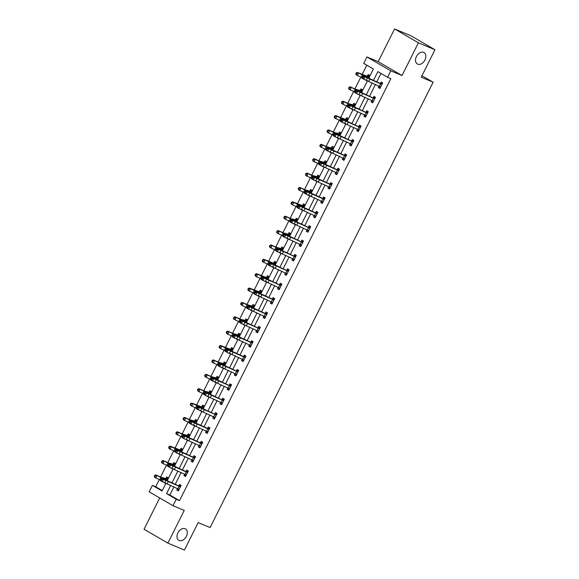 <?xml version="1.0" encoding="UTF-8"?>
<svg xmlns="http://www.w3.org/2000/svg" width="579" height="579" viewBox="0 0 579 579"><rect width="100%" height="100%" fill="white"/><g stroke="black" fill="none" stroke-linecap="round" stroke-linejoin="round"><path stroke-width="0.87" d="M417.734 64.16A6.608 4.574 -59.8 0 1 417.358 63.98A6.608 4.574 -59.8 0 1 416.583 56.228A6.608 4.574 -59.8 0 1 423.633 52.371A6.608 4.574 -59.8 0 1 424.009 52.551A6.608 4.574 -59.8 0 1 424.783 60.303A6.608 4.574 -59.8 0 1 417.734 64.16M179.193 540.504A6.608 4.574 -59.8 0 1 178.824 540.316A6.608 4.574 -59.8 0 1 178.05 532.564A6.608 4.574 -59.8 0 1 185.099 528.714A6.608 4.574 -59.8 0 1 185.475 528.895A6.608 4.574 -59.8 0 1 186.25 536.646A6.608 4.574 -59.8 0 1 179.193 540.504M368.772 78.187L373.368 69.017L363.706 63.393L366.934 56.945L390.767 70.819L387.539 77.268L377.877 71.644L373.484 80.416M378.188 61.656L402.021 75.531L418.4 42.824L434.959 49.751L411.126 35.884L394.574 28.95L378.188 61.656L366.934 56.945M159.703 497.962L144.041 529.249L167.874 543.116L184.252 510.41L172.998 505.699L149.165 491.824L152.393 485.376L162.055 490.999L166.007 483.11M159.319 479.535L155.7 486.765L152.393 485.376M366.804 65.203L362.099 74.59M360.855 77.087L354.905 88.963M353.653 91.46L347.704 103.337M346.459 105.834L340.51 117.711M339.258 120.208L333.309 132.084M332.064 134.581L326.115 146.458M324.862 148.955L318.913 160.832M317.668 163.329L311.719 175.205M310.467 177.702L304.525 189.579M303.273 192.076L297.324 203.953M296.072 206.45L290.13 218.326M288.878 220.823L282.928 232.7M281.676 235.197L275.734 247.074M274.482 249.571L268.533 261.44M267.281 263.944L261.339 275.814M260.087 278.311L254.138 290.188M252.885 292.684L246.944 304.561M245.691 307.058L239.742 318.935M238.49 321.432L232.548 333.309M231.296 335.806L225.347 347.682M224.095 350.179L218.153 362.056M216.901 364.553L210.951 376.43M209.699 378.927L203.757 390.803M202.505 393.3L196.556 405.177M195.311 407.674L189.362 419.551M188.11 422.048L182.161 433.924M180.916 436.421L174.967 448.298M173.714 450.795L167.765 462.664M166.52 465.169L160.571 477.038M418.4 42.824L394.574 28.95M434.959 49.751L421.208 77.21L433.128 82.196L210.097 527.585L198.177 522.591L184.426 550.05L167.874 543.116M433.128 82.196L421.968 75.704M155.7 486.765L162.265 490.579M163.966 482.3L165.493 483.414L165.71 482.98M167.512 479.383L168.257 477.885L166.651 476.951L165.898 478.449L168.098 478.196M171.167 467.926L172.687 469.041L172.904 468.606M174.706 465.009L175.459 463.511L173.845 462.578L173.099 464.076L175.299 463.822M178.361 453.552L179.881 454.667L180.105 454.233M181.343 451.75L182.653 449.145L181.039 448.204L180.293 449.702L182.494 449.456M185.562 439.179L187.082 440.293L187.299 439.859M189.101 436.262L189.847 434.771L188.24 433.83L187.487 435.328L189.695 435.082M192.756 424.805L194.276 425.92L194.501 425.485M196.295 421.888L197.048 420.397L195.434 419.457L194.689 420.955L196.889 420.709M199.958 410.431L201.478 411.553L201.695 411.112M203.258 407.565L191.729 403.027L196.788 405.517A7.744 0.507 26.6 0 0 199.762 406.69L203.482 407.522L202.925 408.629L204.242 406.024L202.636 405.083L201.883 406.581M207.152 396.058L208.672 397.18L208.889 396.745M210.134 394.263L211.444 391.65L209.83 390.709L209.084 392.207M214.353 381.684L215.873 382.806L216.09 382.372M217.335 379.889L218.638 377.276L217.031 376.336L216.278 377.834M221.547 367.31L223.067 368.432L223.284 367.998M224.529 365.515L225.839 362.903L224.225 361.962L223.48 363.46M228.748 352.944L230.268 354.058L230.485 353.624M231.73 351.142L233.033 348.529L231.426 347.595L230.674 349.086L232.881 348.84M235.942 338.57L237.462 339.685L237.679 339.251M239.482 335.654L240.234 334.155L238.62 333.222L237.875 334.713L240.075 334.467M243.144 324.197L244.664 325.311L244.881 324.877M246.683 321.28L247.428 319.782L245.822 318.848L245.069 320.339L247.276 320.093M250.338 309.823L251.858 310.937L252.075 310.503M253.877 306.906L254.63 305.408L253.016 304.474L252.27 305.965L254.471 305.719M257.539 295.449L259.059 296.564L259.276 296.13M260.521 293.647L261.824 291.034L260.217 290.101L259.464 291.592L261.672 291.346M264.733 281.076L266.253 282.19L266.47 281.756M268.034 278.202L256.504 273.664L261.563 276.154A7.744 0.507 26.6 0 0 264.538 277.334L268.258 278.159L267.701 279.266L269.025 276.661L267.411 275.727L266.666 277.225M271.935 266.702L273.454 267.816L273.672 267.382M275.235 263.836L263.706 259.291L268.757 261.78A7.744 0.507 26.6 0 0 271.739 262.96L275.452 263.785L274.902 264.892L276.219 262.287L274.612 261.353L273.86 262.852M279.129 252.328L280.649 253.443L280.866 253.009M282.111 250.526L283.421 247.921L281.807 246.98L281.061 248.478M286.33 237.955L287.85 239.069L288.067 238.635M289.312 236.152L290.615 233.547L289.008 232.606L288.255 234.104M293.524 223.581L295.044 224.695L295.261 224.261M296.506 221.779L297.816 219.173L296.202 218.232L295.456 219.731M300.725 209.207L302.245 210.329L302.462 209.887M303.7 207.412L305.01 204.8L303.403 203.859L302.651 205.357L304.858 205.111M307.919 194.833L309.439 195.955L309.656 195.521M311.459 191.917L312.211 190.426L310.597 189.485L309.852 190.983L312.052 190.737M315.121 180.46L316.641 181.582L316.858 181.147M318.66 177.55L319.405 176.052L317.799 175.111L317.046 176.609L319.253 176.363M322.315 166.086L323.835 167.208L324.052 166.774M325.854 163.177L326.607 161.679L324.993 160.738L324.247 162.236L326.447 161.99M329.509 151.72L331.036 152.834L331.253 152.4M333.055 148.803L333.801 147.305L332.194 146.371L331.441 147.862L333.642 147.616M336.71 137.346L338.23 138.461L338.447 138.026M339.692 135.544L341.002 132.931L339.388 131.998L338.643 133.488M343.904 122.972L345.431 124.087L345.649 123.653M347.212 120.099L335.675 115.561L340.734 118.051A7.744 0.507 26.6 0 0 343.716 119.231L347.429 120.056L346.879 121.163L348.196 118.557L346.589 117.624L345.837 119.115M351.106 108.599L352.625 109.713L352.843 109.279M354.087 106.797L355.39 104.184L353.783 103.25L353.038 104.741M358.3 94.225L359.82 95.34L360.044 94.905M361.282 92.423L362.592 89.81L360.978 88.876L360.232 90.367M365.501 79.851L367.021 80.966L367.238 80.532M368.483 78.049L369.786 75.436L368.179 74.503L367.426 76.001L369.634 75.748M173.953 486.859L169.871 495.009L179.533 500.632L390.847 78.657L387.539 77.268M380.975 73.446L376.719 81.95M375.489 84.411L369.525 96.324M368.287 98.785L362.324 110.698M361.093 113.158L355.13 125.071M353.892 127.532L347.928 139.445M346.698 141.906L340.734 153.811M339.497 156.279L333.533 168.185M332.303 170.653L326.339 182.559M325.101 185.027L319.138 196.932M317.907 199.393L311.943 211.306M310.706 213.767L304.742 225.68M303.512 228.14L297.548 240.053M296.31 242.514L290.347 254.427M289.116 256.888L283.153 268.801M281.915 271.262L275.951 283.174M274.721 285.635L268.757 297.548M267.527 300.009L261.556 311.922M260.326 314.383L254.362 326.295M253.132 328.756L247.161 340.669M245.93 343.13L239.967 355.036M238.736 357.504L232.772 369.409M231.535 371.877L225.571 383.783M224.341 386.251L218.377 398.157M217.139 400.617L211.176 412.53M209.945 414.991L203.982 426.904M202.744 429.365L196.78 441.278M195.55 443.738L189.586 455.651M188.349 458.112L182.385 470.025M181.155 472.486L175.191 484.399M177.485 488.531L176.761 489.979L178.375 490.912L181.14 485.39L179.533 484.449L178.781 485.947L180.981 485.701M184.679 474.158L183.956 475.605L185.569 476.539L188.334 471.016L186.727 470.076L185.982 471.574L188.182 471.328M191.881 459.784L191.157 461.231L192.764 462.172L195.536 456.643L193.922 455.702L193.176 457.2L195.376 456.954M199.075 445.41L198.351 446.858L199.965 447.799L202.73 442.269L201.123 441.328L200.37 442.826L202.578 442.58M206.276 431.037L205.552 432.484L207.159 433.425L209.931 427.895L208.317 426.955L207.572 428.453L209.772 428.207M213.47 416.663L212.746 418.11L214.36 419.051L217.125 413.522L215.518 412.581L214.766 414.079M220.671 402.296L219.948 403.737L221.554 404.678L224.326 399.148L222.712 398.207L221.967 399.705M227.865 387.923L227.142 389.363L228.756 390.304L231.52 384.774L229.914 383.841L229.161 385.332M235.067 373.549L234.343 374.989L235.95 375.93L238.722 370.401L237.108 369.467L236.362 370.958M242.261 359.175L241.537 360.616L243.151 361.557L245.916 356.027L244.309 355.093L243.556 356.584L245.764 356.338M249.462 344.802L248.738 346.249L250.345 347.183L253.117 341.653L251.503 340.72L250.758 342.211L252.958 341.965M256.656 330.428L255.932 331.876L257.546 332.809L260.311 327.28L258.704 326.346L257.952 327.837M263.858 316.054L263.134 317.502L264.741 318.436L267.512 312.906L265.899 311.972L265.153 313.471L267.353 313.217M271.052 301.681L270.328 303.128L271.942 304.062L274.707 298.532L273.1 297.599L272.347 299.097L274.555 298.844M278.253 287.307L277.529 288.755L279.136 289.688L281.908 284.166L280.294 283.225L279.548 284.723M285.447 272.933L284.723 274.381L286.337 275.315L289.102 269.792L287.495 268.851L286.743 270.35M292.648 258.56L291.925 260.007L293.531 260.948L296.303 255.419L294.689 254.478L293.944 255.976M299.842 244.186L299.119 245.634L300.733 246.574L303.497 241.045L301.891 240.104L301.138 241.602M307.044 229.812L306.32 231.26L307.927 232.201L310.699 226.671L309.085 225.73L308.339 227.229M314.238 215.439L313.514 216.886L315.128 217.827L317.893 212.298L316.286 211.357L315.533 212.855L317.741 212.609M321.439 201.072L320.715 202.512L322.322 203.453L325.094 197.924L323.48 196.983L322.735 198.481L324.935 198.235M328.633 186.699L327.909 188.139L329.523 189.08L332.288 183.55L330.681 182.617L329.929 184.108L332.136 183.861M335.834 172.325L335.111 173.765L336.717 174.706L339.489 169.177L337.875 168.243L337.13 169.734L339.33 169.488M343.029 157.951L342.305 159.391L343.919 160.332L346.683 154.803L345.077 153.869L344.324 155.36L346.524 155.114M350.23 143.578L349.506 145.025L351.113 145.959L353.878 140.429L352.271 139.496L351.525 140.987M357.424 129.204L356.7 130.651L358.307 131.585L361.079 126.056L359.465 125.122L358.719 126.613M364.618 114.83L363.894 116.278L365.508 117.211L368.273 111.682L366.666 110.748L365.914 112.246M371.819 100.457L371.096 101.904L372.702 102.838L375.474 97.308L373.86 96.375L373.115 97.873M379.013 86.083L378.29 87.53L379.904 88.464L382.668 82.942L381.062 82.001L380.309 83.499L382.516 83.253M402.021 75.531L390.767 70.819M179.533 500.632L176.226 499.25L172.998 505.699M167.244 480.635L173.201 468.737M174.438 466.261L180.402 454.363M181.64 451.888L187.596 439.989M188.834 437.514L194.797 425.616M196.035 423.14L201.991 411.242M203.229 408.767L209.193 396.876M210.43 394.393L216.387 382.502M217.624 380.027L223.581 368.128M224.826 365.653L230.782 353.755M232.02 351.279L237.976 339.381M239.221 336.906L245.178 325.007M246.415 322.532L252.372 310.633M253.616 308.158L259.573 296.26M260.811 293.785L266.767 281.886M268.012 279.411L273.968 267.512M275.206 265.037L281.162 253.139M282.407 250.664L288.364 238.765M289.601 236.29L295.558 224.391M296.803 221.916L302.759 210.018M303.997 207.543L309.953 195.651M311.198 193.169L317.154 181.278M318.392 178.802L324.349 166.904M325.593 164.429L331.55 152.53M332.787 150.055L338.744 138.157M339.982 135.681L345.945 123.783M347.183 121.308L353.139 109.409M354.377 106.934L360.341 95.036M361.578 92.56L367.535 80.662M170.718 485.325L166.564 493.626L176.226 499.25M372.246 82.877L366.283 94.79M365.052 97.25L359.089 109.163M357.851 111.624L351.887 123.537M350.657 125.998L344.693 137.911M343.456 140.371L337.492 152.284M336.261 154.745L330.298 166.651M329.067 169.119L323.096 181.024M321.866 183.492L315.902 195.398M314.672 197.866L308.701 209.772M307.471 212.24L301.507 224.145M300.277 226.606L294.313 238.519M293.075 240.98L287.112 252.893M285.881 255.353L279.918 267.266M278.68 269.727L272.716 281.64M271.486 284.101L265.522 296.014M264.285 298.474L258.321 310.387M257.09 312.848L251.127 324.761M249.889 327.222L243.925 339.135M242.695 341.596L236.731 353.508M235.494 355.969L229.53 367.875M228.3 370.343L222.336 382.249M221.098 384.717L215.135 396.622M213.904 399.09L207.941 410.996M206.703 413.464L200.739 425.37M199.509 427.83L193.545 439.743M192.308 442.204L186.344 454.117M185.114 456.578L179.15 468.491M177.912 470.951L171.949 482.864M169.871 495.009L166.564 493.626M178.484 490.695L176.761 489.979M165.601 483.197L163.879 482.481M172.795 468.824L171.08 468.107M185.678 476.322L183.956 475.605M179.997 454.45L178.274 453.733M192.879 461.948L191.157 461.231M187.191 440.076L185.468 439.36M200.073 447.574L198.351 446.858M194.392 425.703L192.669 424.986M207.268 433.208L205.552 432.484M201.586 411.329L199.864 410.612M214.469 418.834L212.746 418.11M208.78 396.962L207.065 396.239M221.663 404.46L219.948 403.737M215.981 382.589L214.259 381.865M228.864 390.087L227.142 389.363M223.176 368.215L221.46 367.491M236.058 375.713L234.343 374.989M230.377 353.841L228.654 353.118M243.26 361.339L241.537 360.616M237.571 339.468L235.856 338.744M250.454 346.966L248.738 346.249M244.772 325.094L243.05 324.37M257.655 332.592L255.932 331.876M251.966 310.72L250.251 310.004M264.849 318.218L263.134 317.502M259.168 296.347L257.445 295.63M272.05 303.845L270.328 303.128M266.362 281.973L264.646 281.256M279.244 289.471L277.529 288.755M273.563 267.599L271.841 266.883M286.446 275.097L284.723 274.381M280.757 253.226L279.042 252.509M293.64 260.724L291.925 260.007M287.958 238.852L286.236 238.135M300.841 246.35L299.119 245.634M295.152 224.478L293.437 223.762M308.035 231.984L306.32 231.26M302.354 210.105L300.631 209.388M315.237 217.61L313.514 216.886M309.548 195.738L307.833 195.014M322.431 203.236L320.715 202.512M316.749 181.365L315.027 180.641M329.632 188.863L327.909 188.139M323.943 166.991L322.228 166.267M336.826 174.489L335.111 173.765M331.145 152.617L329.422 151.893M344.027 160.115L342.305 159.391M338.339 138.243L336.623 137.52M351.221 145.742L349.506 145.025M345.54 123.87L343.817 123.146M358.423 131.368L356.7 130.651M352.734 109.496L351.012 108.78M365.617 116.994L363.894 116.278M359.935 95.122L358.213 94.406M372.818 102.621L371.096 101.904M367.129 80.749L365.407 80.032M380.012 88.247L378.29 87.53M180.395 486.881L163.416 479.361L162.265 481.663L160.325 480.599L160.6 479.984L161.375 480.411L161.838 479.492L161.063 479.065L160.6 479.984M161.375 480.411L162.265 481.663L179.121 489.421M178.745 490.167L177.579 488.575M161.838 479.492L163.416 479.361L161.483 478.297L163.937 479.209A7.744 0.507 -153.4 0 1 167.78 480.888L178.766 485.947M180.12 486.91L178.484 485.955M161.483 478.297L161.063 479.065M161.577 477.407L155.737 474.889L160.796 477.378A7.744 0.507 26.6 0 0 163.777 478.558L167.273 479.426L165.637 478.478L161.577 477.407M155.208 475.656L154.731 475.352L154.267 476.271L154.745 476.575L155.208 475.656L156.938 475.649L155.787 477.957L159.645 479.687A7.744 0.507 26.6 0 0 160.557 480.085M154.745 476.575L155.787 477.957L154.586 477.197L154.267 476.271M154.731 475.352L155.737 474.889M187.589 472.507L170.617 464.988L169.466 467.289L167.526 466.225L167.801 465.61L168.576 466.037L169.032 465.118L168.257 464.691L167.801 465.61M168.576 466.037L169.466 467.289L186.315 475.048M185.946 475.793L184.781 474.201M169.032 465.118L170.617 464.988L168.677 463.924L171.138 464.836A7.744 0.507 -153.4 0 1 174.974 466.515L185.96 471.574M187.314 472.536L185.685 471.588M168.677 463.924L168.257 464.691M194.783 458.134L177.811 450.614L176.66 452.916L174.72 451.852L174.996 451.236L175.77 451.663L176.233 450.744L175.459 450.317L174.996 451.236M175.77 451.663L176.66 452.916L193.516 460.674M193.14 461.42L191.975 459.827M176.233 450.744L177.811 450.614L175.878 449.55L178.332 450.462A7.744 0.507 -153.4 0 1 182.168 452.141L193.162 457.2M194.515 458.163L192.879 457.215M175.878 449.55L175.459 450.317M168.778 463.034L162.938 460.515L167.997 463.005A7.744 0.507 26.6 0 0 170.971 464.184L174.467 465.06L172.839 464.105L168.778 463.034M162.41 461.282L161.925 460.978L161.461 461.897L161.946 462.201L162.41 461.282L164.139 461.282L162.988 463.584L166.839 465.313A7.744 0.507 26.6 0 0 167.751 465.711M161.946 462.201L162.988 463.584L161.78 462.824L161.461 461.897M161.925 460.978L162.938 460.515M181.907 450.636L170.132 446.148L175.191 448.631A7.744 0.507 26.6 0 0 178.173 449.811L181.668 450.686M169.604 446.908L169.126 446.604L168.663 447.524L169.14 447.828L169.604 446.908L171.333 446.908L170.183 449.21L174.04 450.94A7.744 0.507 26.6 0 0 174.952 451.338M169.14 447.828L170.183 449.21L168.981 448.45L168.663 447.524M169.126 446.604L170.132 446.148M201.984 443.76L185.012 436.24L183.854 438.549L181.922 437.478L182.197 436.863L182.971 437.29L183.427 436.371L182.653 435.944L182.197 436.863M182.971 437.29L183.854 438.549L200.71 446.3L201.97 443.767M200.341 447.046L199.176 445.461M183.427 436.371L185.012 436.24L183.073 435.176L185.526 436.088A7.744 0.507 -153.4 0 1 189.369 437.767L200.356 442.826M201.709 443.789L200.081 442.841M183.073 435.176L182.653 435.944M190.165 422.916L191.056 424.175L207.904 431.912L209.164 429.394L192.206 421.867L191.056 424.175L189.116 423.104L189.391 422.489L190.165 422.916L190.629 421.997L189.854 421.57L189.391 422.489M207.535 432.672L206.37 431.087M190.629 421.997L192.206 421.867L190.274 420.803L192.727 421.715A7.744 0.507 -153.4 0 1 196.563 423.394L207.557 428.453M208.91 429.415L207.275 428.467M190.274 420.803L189.854 421.57M197.367 408.542L198.25 409.802L215.099 417.539L216.365 415.02L199.408 407.493L198.25 409.802L196.317 408.731L196.592 408.115L197.367 408.542L197.823 407.623L197.048 407.196L196.592 408.115M197.823 407.623L199.408 407.493L197.468 406.429L199.921 407.341A7.744 0.507 -153.4 0 1 203.765 409.02L214.476 414.094L216.973 413.833M214.737 418.306L213.571 416.714M216.105 415.042L214.476 414.094M197.468 406.429L197.048 407.196M183.174 434.286L177.333 431.775L182.392 434.257A7.744 0.507 26.6 0 0 185.367 435.437L188.863 436.313L187.234 435.357L183.174 434.286M176.805 432.535L176.32 432.231L175.857 433.15L176.342 433.454L176.805 432.535L178.535 432.535L177.377 434.836L181.234 436.566A7.744 0.507 26.6 0 0 182.146 436.964M176.342 433.454L177.377 434.836L176.175 434.076L175.857 433.15M176.32 432.231L177.333 431.775M190.368 419.913L184.527 417.401L189.586 419.891A7.744 0.507 26.6 0 0 192.568 421.063L196.064 421.939L194.428 420.991L190.368 419.913M183.999 418.161L183.521 417.857L183.058 418.776L183.536 419.08L183.999 418.161L185.729 418.161L184.578 420.463L188.436 422.192A7.744 0.507 26.6 0 0 189.347 422.59M183.536 419.08L184.578 420.463L183.377 419.703L183.058 418.776M183.521 417.857L184.527 417.401M201.63 406.617L204.09 406.335M191.193 403.787L190.715 403.483L190.252 404.41L190.737 404.714L191.193 403.787L192.93 403.787L191.772 406.089L195.63 407.819A7.744 0.507 26.6 0 0 196.542 408.217M190.737 404.714L191.772 406.089L190.571 405.329L190.252 404.41M190.715 403.483L191.729 403.027M204.561 394.169L205.451 395.428L222.307 403.179L223.559 400.646L206.602 393.127L205.451 395.428L203.511 394.357L203.786 393.742L204.561 394.169L205.024 393.25L204.249 392.823L203.786 393.742M205.024 393.25L206.602 393.127L204.669 392.055L207.123 392.967A7.744 0.507 -153.4 0 1 210.959 394.646L221.67 399.72L224.167 399.459M221.931 403.932L220.765 402.34M223.299 400.668L221.67 399.72M204.669 392.055L204.249 392.823M208.824 392.244L204.763 391.165L198.923 388.654L203.982 391.143A7.744 0.507 26.6 0 0 206.956 392.316L210.459 393.192L208.824 392.244L211.284 391.961M210.119 394.256L210.459 393.192M198.394 389.414L197.917 389.11L197.453 390.036L197.931 390.34L198.394 389.414L200.124 389.414L198.973 391.715L202.831 393.445A7.744 0.507 26.6 0 0 203.743 393.843M197.931 390.34L198.973 391.715L197.772 390.955L197.453 390.036M197.917 389.11L198.923 388.654M211.762 379.802L212.645 381.054L229.501 388.806L230.76 386.273L213.803 378.753L212.645 381.054L210.713 379.983L210.98 379.368L211.762 379.802L212.218 378.876L211.444 378.449L210.98 379.368M212.218 378.876L213.803 378.753L211.863 377.682L214.317 378.594A7.744 0.507 -153.4 0 1 218.16 380.273L228.871 385.346L231.368 385.086M229.132 389.558L227.96 387.966M230.5 386.294L228.871 385.346M211.863 377.682L211.444 378.449M216.025 377.87L211.965 376.791L206.124 374.28L211.183 376.77A7.744 0.507 26.6 0 0 214.158 377.942L217.653 378.818L216.025 377.87L218.486 377.588M217.32 379.882L217.653 378.818M205.588 375.04L205.111 374.736L204.648 375.662L205.132 375.966L205.588 375.04L207.325 375.04L206.167 377.342L210.025 379.071A7.744 0.507 26.6 0 0 210.937 379.469M205.132 375.966L206.167 377.342L204.966 376.582L204.648 375.662M205.111 374.736L206.124 374.28M218.956 365.429L219.846 366.681L236.702 374.432L237.955 371.899L220.997 364.379L219.846 366.681L217.907 365.61L218.182 365.002L218.956 365.429L219.419 364.502L218.645 364.075L218.182 365.002M219.419 364.502L220.997 364.379L219.057 363.308L221.518 364.22A7.744 0.507 -153.4 0 1 225.354 365.899L236.066 370.973L238.562 370.712M236.326 375.185L235.161 373.593M237.694 371.921L236.066 370.973M219.057 363.308L218.645 364.075M223.219 363.496L219.159 362.418L213.318 359.906L218.377 362.396A7.744 0.507 26.6 0 0 221.352 363.569L224.855 364.444L223.219 363.496L225.68 363.214M224.514 365.508L224.855 364.444M212.79 360.666L212.305 360.362L211.849 361.289L212.327 361.593L212.79 360.666L214.519 360.666L213.369 362.968L217.226 364.698A7.744 0.507 26.6 0 0 218.138 365.096M212.327 361.593L213.369 362.968L212.167 362.208L211.849 361.289M212.305 360.362L213.318 359.906M245.17 357.525L228.198 350.006L227.04 352.307L225.108 351.236L225.376 350.628L226.157 351.055L226.613 350.129L225.839 349.702L225.376 350.628M226.157 351.055L227.04 352.307L243.897 360.058L245.149 357.525M243.52 360.811L242.355 359.219M226.613 350.129L228.198 350.006L226.259 348.934L228.712 349.846A7.744 0.507 -153.4 0 1 232.555 351.525L243.542 356.592M244.895 357.547L243.267 356.599M226.259 348.934L225.839 349.702M231.716 351.135L232.273 350.027L220.519 345.533L225.578 348.022A7.744 0.507 26.6 0 0 228.553 349.195L232.049 350.071M219.984 346.3L219.506 345.996L219.043 346.915L219.528 347.219L219.984 346.3L221.721 346.293L220.563 348.594L224.42 350.324A7.744 0.507 26.6 0 0 225.332 350.722M219.528 347.219L220.563 348.594L219.361 347.834L219.043 346.915M219.506 345.996L220.519 345.533M252.364 343.152L235.392 335.632L234.242 337.933L232.302 336.869L232.577 336.254L233.351 336.681L233.815 335.755L233.04 335.328L232.577 336.254M233.351 336.681L234.242 337.933L251.098 345.685M250.721 346.437L249.556 344.845M233.815 335.755L235.392 335.632L233.453 334.561L235.914 335.48A7.744 0.507 -153.4 0 1 239.749 337.152L250.736 342.218M252.089 343.173L250.461 342.225M233.453 334.561L233.04 335.328M233.554 333.67L227.713 331.159L232.772 333.649A7.744 0.507 26.6 0 0 235.747 334.821L239.243 335.697L237.614 334.749L233.554 333.67M227.185 331.926L226.7 331.622L226.244 332.541L226.722 332.845L227.185 331.926L228.915 331.919L227.764 334.221L231.622 335.95A7.744 0.507 26.6 0 0 232.534 336.356M226.722 332.845L227.764 334.221L226.563 333.461L226.244 332.541M226.7 331.622L227.713 331.159M259.566 328.778L242.594 321.258L241.436 323.56L239.503 322.496L239.771 321.881L240.553 322.308L241.009 321.388L240.234 320.954L239.771 321.881M240.553 322.308L241.436 323.56L258.292 331.318M241.009 321.388L242.594 321.258L240.654 320.187L243.108 321.106A7.744 0.507 -153.4 0 1 246.951 322.778L257.662 327.852L260.159 327.591M257.916 332.064L256.75 330.471M259.291 328.8L257.662 327.852M240.654 320.187L240.234 320.954M240.755 319.297L234.915 316.785L239.967 319.275A7.744 0.507 26.6 0 0 242.948 320.455L246.444 321.323L244.816 320.375L240.755 319.297M234.379 317.553L233.902 317.249L233.438 318.168L233.923 318.472L234.379 317.553L236.116 317.545L234.958 319.847L238.816 321.577A7.744 0.507 26.6 0 0 239.728 321.982M233.923 318.472L234.958 319.847L233.757 319.087L233.438 318.168M233.902 317.249L234.915 316.785M266.76 314.404L249.788 306.884L248.637 309.186L246.697 308.122L246.972 307.507L247.747 307.934L248.21 307.015L247.436 306.588L246.972 307.507M247.747 307.934L248.637 309.186L265.493 316.945M265.117 317.69L263.952 316.098M248.21 307.015L249.788 306.884L247.848 305.813L250.309 306.732A7.744 0.507 -153.4 0 1 254.145 308.404L265.131 313.471M266.485 314.433L264.856 313.478M247.848 305.813L247.436 306.588M247.95 304.923L242.109 302.412L247.168 304.901A7.744 0.507 26.6 0 0 250.142 306.081L253.638 306.95L252.01 306.002L247.95 304.923M241.581 303.179L241.096 302.875L240.64 303.794L241.117 304.098L241.581 303.179L243.31 303.172L242.16 305.48L246.017 307.203A7.744 0.507 26.6 0 0 246.929 307.608M241.117 304.098L242.16 305.48L240.958 304.72L240.64 303.794M241.096 302.875L242.109 302.412M273.961 300.031L256.989 292.511L255.831 294.812L253.892 293.748L254.167 293.133L254.941 293.56L255.404 292.641L254.63 292.214L254.167 293.133M254.941 293.56L255.831 294.812L272.687 302.571L273.939 300.031M272.311 303.316L271.146 301.724M255.404 292.641L256.989 292.511L255.049 291.44L257.503 292.359A7.744 0.507 -153.4 0 1 261.346 294.038L272.333 299.097M273.686 300.06L272.058 299.104M255.049 291.44L254.63 292.214M261.078 292.533L249.31 288.038L254.362 290.528A7.744 0.507 26.6 0 0 257.344 291.707L260.839 292.576M248.775 288.805L248.297 288.501L247.834 289.42L248.319 289.724L248.775 288.805L250.512 288.798L249.354 291.107L253.211 292.829A7.744 0.507 26.6 0 0 254.123 293.235M248.319 289.724L249.354 291.107L248.152 290.347L247.834 289.42M248.297 288.501L249.31 288.038M262.142 279.187L263.032 280.439L279.889 288.197L281.141 285.657L264.183 278.137L263.032 280.439L261.093 279.375L261.368 278.76L262.142 279.187L262.605 278.267L261.831 277.84L261.368 278.76M262.605 278.267L264.183 278.137L262.244 277.073L264.704 277.985A7.744 0.507 -153.4 0 1 268.54 279.664L279.252 284.73L281.749 284.477M279.512 288.943L278.347 287.35M280.88 285.686L279.252 284.73M262.244 277.073L261.831 277.84M266.405 277.254L268.866 276.972M255.976 274.432L255.491 274.128L255.035 275.047L255.513 275.351L255.976 274.432L257.706 274.424L256.555 276.733L260.412 278.463A7.744 0.507 26.6 0 0 261.324 278.861M255.513 275.351L256.555 276.733L255.353 275.973L255.035 275.047M255.491 274.128L256.504 273.664M269.336 264.813L270.227 266.065L287.075 273.809L288.335 271.29L271.385 263.763L270.227 266.065L268.287 265.001L268.562 264.386L269.336 264.813L269.8 263.894L269.025 263.467L268.562 264.386M269.8 263.894L271.385 263.763L269.445 262.7L271.898 263.611A7.744 0.507 -153.4 0 1 275.742 265.291L286.446 270.364L288.95 270.103M286.706 274.569L285.541 272.977M288.081 271.312L286.446 270.364M269.445 262.7L269.025 263.467M273.606 262.88L276.067 262.598M263.17 260.058L262.692 259.754L262.229 260.673L262.714 260.977L263.17 260.058L264.907 260.058L263.749 262.359L267.607 264.089A7.744 0.507 26.6 0 0 268.518 264.487M262.714 260.977L263.749 262.359L262.548 261.599L262.229 260.673M262.692 259.754L263.706 259.291M295.551 256.91L278.579 249.39L277.428 251.691L275.488 250.627L275.763 250.012L276.538 250.439L277.001 249.52L276.226 249.093L275.763 250.012M276.538 250.439L277.428 251.691L294.284 259.45M277.001 249.52L278.579 249.39L276.639 248.326L279.1 249.238A7.744 0.507 -153.4 0 1 282.936 250.917L293.647 255.99L296.144 255.73M293.908 260.195L292.742 258.603M295.276 256.938L293.647 255.99M276.639 248.326L276.226 249.093M280.801 248.507L276.74 247.436L270.9 244.924L275.959 247.407A7.744 0.507 26.6 0 0 278.933 248.586L282.429 249.462L280.801 248.507L283.261 248.232M282.096 250.519L282.429 249.462M270.371 245.684L269.886 245.38L269.43 246.299L269.908 246.603L270.371 245.684L272.101 245.684L270.95 247.986L274.801 249.715A7.744 0.507 26.6 0 0 275.72 250.114M269.908 246.603L270.95 247.986L269.749 247.226L269.43 246.299M269.886 245.38L270.9 244.924M283.732 236.066L284.622 237.325L301.478 245.076L302.73 242.543L285.78 235.016L284.622 237.325L282.682 236.254L282.957 235.639L283.732 236.066L284.195 235.146L283.421 234.719L282.957 235.639M284.195 235.146L285.78 235.016L283.84 233.952L286.294 234.864A7.744 0.507 -153.4 0 1 290.137 236.543L300.841 241.617L303.345 241.356M301.102 245.822L299.936 244.237M302.477 242.565L300.841 241.617M283.84 233.952L283.421 234.719M287.995 234.133L283.934 233.062L278.094 230.551L283.153 233.033A7.744 0.507 26.6 0 0 286.135 234.213L289.63 235.088L287.995 234.133L290.463 233.858M289.297 236.152L289.63 235.088M277.565 231.311L277.088 231.007L276.624 231.926L277.102 232.23L277.565 231.311L279.302 231.311L278.144 233.612L282.002 235.342A7.744 0.507 26.6 0 0 282.914 235.74M277.102 232.23L278.144 233.612L276.943 232.852L276.624 231.926M277.088 231.007L278.094 230.551M290.933 221.692L291.823 222.951L308.679 230.703L309.931 228.169L292.974 220.642L291.823 222.951L289.884 221.88L290.159 221.265L290.933 221.692L291.396 220.773L290.622 220.346L290.159 221.265M291.396 220.773L292.974 220.642L291.034 219.579L293.495 220.49A7.744 0.507 -153.4 0 1 297.331 222.17L308.042 227.243L310.539 226.982M308.303 231.448L307.138 229.863M309.671 228.191L308.042 227.243M291.034 219.579L290.622 220.346M295.196 219.767L291.136 218.688L285.295 216.177L290.354 218.667A7.744 0.507 26.6 0 0 293.329 219.839L296.824 220.715L295.196 219.767L297.657 219.484M296.491 221.779L296.824 220.715M284.767 216.937L284.282 216.633L283.826 217.552L284.303 217.856L284.767 216.937L286.496 216.937L285.346 219.238L289.196 220.968A7.744 0.507 26.6 0 0 290.115 221.366M284.303 217.856L285.346 219.238L284.144 218.478L283.826 217.552M284.282 216.633L285.295 216.177M317.147 213.796L300.168 206.269L299.017 208.578L297.078 207.506L297.353 206.891L298.127 207.318L298.59 206.399L297.816 205.972L297.353 206.891M298.127 207.318L299.017 208.578L315.873 216.329L317.126 213.796M315.497 217.082L314.332 215.489M298.59 206.399L300.168 206.269L298.236 205.205L300.689 206.117A7.744 0.507 -153.4 0 1 304.532 207.796L315.519 212.855M316.872 213.817L315.237 212.869M298.236 205.205L297.816 205.972M304.264 206.29L292.489 201.803L297.548 204.293A7.744 0.507 26.6 0 0 300.53 205.465L304.026 206.341M291.961 202.563L291.483 202.259L291.02 203.186L291.498 203.49L291.961 202.563L293.698 202.563L292.54 204.865L296.397 206.594A7.744 0.507 26.6 0 0 297.309 206.993M291.498 203.49L292.54 204.865L291.338 204.105L291.02 203.186M291.483 202.259L292.489 201.803M324.341 199.422L307.369 191.902L306.219 194.204L304.279 193.133L304.554 192.518L305.328 192.945L305.792 192.025L305.01 191.598L304.554 192.518M305.328 192.945L306.219 194.204L323.075 201.955M322.698 202.708L321.533 201.116M305.792 192.025L307.369 191.902L305.43 190.831L307.89 191.743A7.744 0.507 -153.4 0 1 311.726 193.422L322.713 198.481M324.066 199.444L322.438 198.496M305.43 190.831L305.01 191.598M305.531 189.941L299.69 187.43L304.749 189.919A7.744 0.507 26.6 0 0 307.724 191.092L311.22 191.967L309.591 191.019L305.531 189.941M299.162 188.189L298.677 187.886L298.214 188.812L298.699 189.116L299.162 188.189L300.892 188.189L299.741 190.491L303.591 192.221A7.744 0.507 26.6 0 0 304.511 192.619M298.699 189.116L299.741 190.491L298.54 189.731L298.214 188.812M298.677 187.886L299.69 187.43M331.543 185.048L314.563 177.529L313.413 179.83L311.473 178.759L311.748 178.144L312.522 178.578L312.986 177.652L312.211 177.225L311.748 178.144M312.522 178.578L313.413 179.83L330.269 187.582M329.892 188.334L328.727 186.742M312.986 177.652L314.563 177.529L312.631 176.457L315.085 177.369A7.744 0.507 -153.4 0 1 318.928 179.049L329.914 184.108M331.268 185.07L329.632 184.122M312.631 176.457L312.211 177.225M312.725 175.567L306.884 173.056L311.943 175.546A7.744 0.507 26.6 0 0 314.925 176.718L318.421 177.594L316.785 176.646L312.725 175.567M306.356 173.816L305.878 173.512L305.415 174.438L305.893 174.742L306.356 173.816L308.086 173.816L306.935 176.117L310.793 177.847A7.744 0.507 26.6 0 0 311.705 178.245M305.893 174.742L306.935 176.117L305.734 175.357L305.415 174.438M305.878 173.512L306.884 173.056M338.737 170.675L321.765 163.155L320.614 165.456L318.674 164.385L318.949 163.777L319.724 164.204L320.187 163.278L319.405 162.851L318.949 163.777M319.724 164.204L320.614 165.456L337.47 173.208M337.094 173.961L335.929 172.368M320.187 163.278L321.765 163.155L319.825 162.084L322.286 162.996A7.744 0.507 -153.4 0 1 326.122 164.675L337.108 169.734M338.462 170.696L336.833 169.748M319.825 162.084L319.405 162.851M319.926 161.194L314.086 158.682L319.145 161.172A7.744 0.507 26.6 0 0 322.119 162.344L325.615 163.22L323.987 162.272L319.926 161.194M313.557 159.442L313.073 159.138L312.609 160.065L313.094 160.369L313.557 159.442L315.287 159.442L314.136 161.744L317.987 163.473A7.744 0.507 26.6 0 0 318.899 163.871M313.094 160.369L314.136 161.744L312.928 160.984L312.609 160.065M313.073 159.138L314.086 158.682M345.938 156.301L328.959 148.781L327.808 151.083L325.868 150.012L326.143 149.404L326.918 149.831L327.381 148.904L326.607 148.477L326.143 149.404M326.918 149.831L327.808 151.083L344.664 158.834L345.916 156.301M344.288 159.587L343.123 157.995M327.381 148.904L328.959 148.781L327.026 147.71L329.48 148.622A7.744 0.507 -153.4 0 1 333.323 150.301L344.31 155.367M345.663 156.323L344.027 155.375M327.026 147.71L326.607 148.477M327.121 146.82L321.28 144.309L326.339 146.798A7.744 0.507 26.6 0 0 329.321 147.971L332.816 148.846L331.181 147.898L327.121 146.82M320.752 145.076L320.274 144.772L319.811 145.691L320.288 145.995L320.752 145.076L322.481 145.068L321.331 147.37L325.188 149.1A7.744 0.507 26.6 0 0 326.1 149.498M320.288 145.995L321.331 147.37L320.129 146.61L319.811 145.691M320.274 144.772L321.28 144.309M334.119 135.457L335.009 136.709L351.858 144.46L353.118 141.927L336.16 134.408L335.009 136.709L333.07 135.645L333.345 135.03L334.119 135.457L334.575 134.531L333.801 134.104L333.345 135.03M334.575 134.531L336.16 134.408L334.221 133.336L336.681 134.256A7.744 0.507 -153.4 0 1 340.517 135.927L351.229 141.001L353.726 140.74M351.489 145.213L350.324 143.621M352.857 141.949L351.229 141.001M334.221 133.336L333.801 134.104M338.382 133.525L334.322 132.446L328.481 129.935L333.54 132.425A7.744 0.507 26.6 0 0 336.515 133.597L340.011 134.473L338.382 133.525L340.843 133.242M339.678 135.537L340.011 134.473M327.953 130.702L327.468 130.398L327.005 131.317L327.49 131.621L327.953 130.702L329.683 130.695L328.532 132.996L332.382 134.726A7.744 0.507 26.6 0 0 333.294 135.131M327.49 131.621L328.532 132.996L327.323 132.236L327.005 131.317M327.468 130.398L328.481 129.935M341.313 121.083L342.203 122.335L359.06 130.094L360.312 127.554L343.354 120.034L342.203 122.335L340.264 121.272L340.539 120.656L341.313 121.083L341.776 120.164L341.002 119.73L340.539 120.656M341.776 120.164L343.354 120.034L341.422 118.963L343.875 119.882A7.744 0.507 -153.4 0 1 347.711 121.554L358.423 126.627L360.92 126.367M358.683 130.84L357.518 129.247M360.058 127.575L358.423 126.627M341.422 118.963L341.002 119.73M345.576 119.151L348.037 118.869M335.147 116.328L334.669 116.024L334.206 116.944L334.684 117.248L335.147 116.328L336.877 116.321L335.726 118.623L339.584 120.352A7.744 0.507 26.6 0 0 340.495 120.758M334.684 117.248L335.726 118.623L334.524 117.863L334.206 116.944M334.669 116.024L335.675 115.561M348.515 106.71L349.398 107.962L366.246 115.706L367.513 113.18L350.556 105.66L349.398 107.962L347.465 106.898L347.74 106.283L348.515 106.71L348.971 105.791L348.196 105.364L347.74 106.283M348.971 105.791L350.556 105.66L348.616 104.589L351.077 105.508A7.744 0.507 -153.4 0 1 354.913 107.18L365.624 112.254L368.121 111.993M365.885 116.466L364.719 114.874M367.252 113.209L365.624 112.254M348.616 104.589L348.196 105.364M352.777 104.777L348.717 103.699L342.877 101.187L347.936 103.677A7.744 0.507 26.6 0 0 350.91 104.857L354.406 105.725L352.777 104.777L355.238 104.495M354.073 106.789L354.406 105.725M342.348 101.955L341.863 101.651L341.4 102.57L341.885 102.874L342.348 101.955L344.078 101.947L342.927 104.256L346.778 105.979A7.744 0.507 26.6 0 0 347.69 106.384M341.885 102.874L342.927 104.256L341.719 103.496L341.4 102.57M341.863 101.651L342.877 101.187M355.709 92.336L356.599 93.588L373.448 101.332L374.707 98.806L357.75 91.287L356.599 93.588L354.659 92.524L354.934 91.909L355.709 92.336L356.172 91.417L355.397 90.99L354.934 91.909M356.172 91.417L357.75 91.287L355.817 90.215L358.271 91.135A7.744 0.507 -153.4 0 1 362.107 92.814L372.818 97.88L375.315 97.619M373.079 102.092L371.913 100.5M374.454 98.835L372.818 97.88M355.817 90.215L355.397 90.99M359.972 90.404L355.911 89.325L350.071 86.814L355.13 89.304A7.744 0.507 26.6 0 0 358.112 90.483L361.607 91.352L359.972 90.404L362.432 90.121M361.274 92.416L361.607 91.352M349.542 87.581L349.065 87.277L348.601 88.196L349.079 88.5L349.542 87.581L351.272 87.574L350.121 89.883L353.979 91.605A7.744 0.507 26.6 0 0 354.891 92.01M349.079 88.5L350.121 89.883L348.92 89.123L348.601 88.196M349.065 87.277L350.071 86.814M362.91 77.962L363.793 79.214L380.649 86.973L381.908 84.433L364.951 76.913L363.793 79.214L361.861 78.151L362.136 77.535L362.91 77.962L363.366 77.043L362.592 76.616L362.136 77.535M380.28 87.719L379.115 86.126M363.366 77.043L364.951 76.913L363.011 75.849L365.465 76.761A7.744 0.507 -153.4 0 1 369.308 78.44L380.294 83.499M381.648 84.462L380.019 83.506M363.011 75.849L362.592 76.616M368.468 78.042L369.026 76.935L357.272 72.44L362.331 74.93A7.744 0.507 26.6 0 0 365.306 76.11L368.801 76.978M356.744 73.207L356.259 72.903L355.796 73.823L356.28 74.126L356.744 73.207L358.473 73.2L357.315 75.509L361.173 77.239A7.744 0.507 26.6 0 0 362.085 77.637M356.28 74.126L357.315 75.509L356.114 74.749L355.796 73.823M356.259 72.903L357.272 72.44M179.114 489.407L180.373 486.881M167.28 483.697L168.431 481.395M164.718 482.582L165.876 480.273M177.833 488.698L178.983 486.396M160.796 477.378L159.645 479.687M163.777 478.558L163.524 479.057M167.201 479.412L166.709 480.389M186.308 475.033L187.574 472.515M174.482 469.323L175.632 467.021M171.92 468.208L173.07 465.9M185.034 474.324L186.185 472.023M193.509 460.66L194.768 458.141M181.676 454.949L182.826 452.648M179.114 453.835L180.272 451.533M192.228 459.95L193.379 457.649M167.997 463.005L166.839 465.313M170.971 464.184L170.725 464.684M174.402 465.038L173.91 466.015M181.886 450.636L181.336 451.743M175.191 448.631L174.04 450.94M178.173 449.811L177.919 450.31M181.596 450.665L181.104 451.642M188.877 440.576L190.028 438.274M186.315 439.461L187.466 437.159M199.429 445.577L200.58 443.275M196.071 426.202L197.222 423.9M193.509 425.087L194.667 422.786M206.623 431.203L207.774 428.901M203.265 411.828L204.423 409.527M200.71 410.714L201.861 408.412M213.817 416.829L214.975 414.528M182.392 434.257L181.234 436.566M185.367 435.437L185.121 435.936M188.797 436.291L188.305 437.268M189.586 419.891L188.436 422.192M192.568 421.063L192.315 421.563M195.992 421.917L195.499 422.894M196.788 405.517L195.63 407.819M199.762 406.69L199.509 407.189M203.193 407.544L202.701 408.521M210.466 397.462L211.617 395.153M207.904 396.34L209.062 394.038M221.019 402.456L222.17 400.154M203.982 391.143L202.831 393.445M206.956 392.316L206.71 392.815M210.387 393.17L209.895 394.147M217.661 383.088L218.819 380.779M215.106 381.966L216.257 379.665M228.213 388.082L229.371 385.78M211.183 376.77L210.025 379.071M214.158 377.942L213.904 378.442M217.588 378.796L217.096 379.781M224.862 368.714L226.013 366.406M222.3 367.593L223.458 365.291M235.414 373.708L236.565 371.407M218.377 362.396L217.226 364.698M221.352 363.569L221.106 364.068M224.782 364.423L224.29 365.407M232.056 354.341L233.214 352.039M229.501 353.219L230.652 350.917M242.608 359.342L243.766 357.033M225.578 348.022L224.42 350.324M228.553 349.195L228.3 349.694M231.984 350.049L231.491 351.033M251.083 345.677L252.35 343.152M239.257 339.967L240.408 337.666M236.695 338.845L237.853 336.544M249.81 344.968L250.96 342.659M232.772 333.649L231.622 335.95M235.747 334.821L235.501 335.321M239.178 335.675L238.686 336.66M258.285 331.304L259.544 328.778M246.451 325.593L247.609 323.292M243.897 324.472L245.047 322.17M257.004 330.595L258.162 328.286M239.967 319.275L238.816 321.577M242.948 320.455L242.695 320.947M246.379 321.302L245.887 322.286M265.479 316.93L266.745 314.404M253.653 311.22L254.803 308.918M251.091 310.098L252.249 307.796M264.205 316.221L265.356 313.919M247.168 304.901L246.017 307.203M250.142 306.081L249.896 306.573M253.573 306.928L253.081 307.912M260.847 296.846L262.005 294.545M258.292 295.731L259.443 293.423M271.399 301.847L272.557 299.546M261.057 292.533L260.507 293.64M254.362 290.528L253.211 292.829M257.344 291.707L257.09 292.207M260.774 292.554L260.282 293.539M268.048 282.472L269.199 280.171M265.486 281.358L266.644 279.049M278.6 287.474L279.751 285.172M261.563 276.154L260.412 278.463M264.538 277.334L264.292 277.833M267.968 278.188L267.476 279.165M275.242 268.099L276.4 265.797M272.687 266.984L273.838 264.675M285.794 273.1L286.952 270.798M268.757 261.78L267.607 264.089M271.739 262.96L271.486 263.459M275.17 263.814L274.678 264.791M294.27 259.435L295.536 256.917M282.443 253.725L283.594 251.424M279.881 252.61L281.032 250.309M292.996 258.726L294.146 256.425M275.959 247.407L274.801 249.715M278.933 248.586L278.687 249.086M282.364 249.44L281.872 250.417M289.638 239.351L290.796 237.05M287.083 238.237L288.233 235.935M300.19 244.352L301.348 242.051M283.153 233.033L282.002 235.342M286.135 234.213L285.881 234.712M289.558 235.067L289.073 236.044M296.839 224.978L297.99 222.676M294.277 223.863L295.428 221.562M307.391 229.979L308.542 227.677M290.354 218.667L289.196 220.968M293.329 219.839L293.083 220.338M296.759 220.693L296.267 221.67M304.033 210.604L305.191 208.302M301.478 209.489L302.629 207.188M314.585 215.605L315.743 213.304M304.243 206.298L303.693 207.405M297.548 204.293L296.397 206.594M300.53 205.465L300.277 205.965M303.953 206.319L303.468 207.296M323.06 201.941L324.327 199.422M311.234 196.238L312.385 193.929M308.672 195.116L309.823 192.814M321.786 201.231L322.937 198.93M304.749 189.919L303.591 192.221M307.724 191.092L307.478 191.591M311.155 191.946L310.662 192.923M330.262 187.567L331.521 185.048M318.428 181.864L319.586 179.555M315.873 180.742L317.024 178.441M328.981 186.858L330.131 184.556M311.943 175.546L310.793 177.847M314.925 176.718L314.672 177.217M318.349 177.572L317.864 178.556M337.456 173.193L338.722 170.675M325.63 167.49L326.78 165.181M323.068 166.368L324.218 164.067M336.182 172.484L337.333 170.183M319.145 161.172L317.987 163.473M322.119 162.344L321.873 162.844M325.55 163.198L325.058 164.183M332.824 153.117L333.974 150.815M330.262 151.995L331.42 149.693M343.376 158.118L344.527 155.809M326.339 146.798L325.188 149.1M329.321 147.971L329.067 148.47M332.744 148.825L332.259 149.809M340.025 138.743L341.176 136.441M337.463 137.621L338.614 135.32M350.577 143.744L351.728 141.435M333.54 132.425L332.382 134.726M336.515 133.597L336.269 134.096M339.945 134.451L339.453 135.435M347.219 124.369L348.37 122.068M344.657 123.247L345.815 120.946M357.771 129.37L358.922 127.062M340.734 118.051L339.584 120.352M343.716 119.231L343.463 119.723M347.139 120.077L346.647 121.062M354.42 109.996L355.571 107.694M351.858 108.874L353.009 106.572M364.973 114.997L366.123 112.695M347.936 103.677L346.778 105.979M350.91 104.857L350.664 105.349M354.341 105.704L353.849 106.688M361.614 95.622L362.765 93.32M359.052 94.507L360.21 92.199M372.167 100.623L373.317 98.321M355.13 89.304L353.979 91.605M358.112 90.483L357.858 90.983M361.535 91.33L361.043 92.314M368.809 81.248L369.967 78.947M366.254 80.134L367.404 77.825M379.361 86.249L380.519 83.948M362.331 74.93L361.173 77.239M365.306 76.11L365.06 76.609M368.736 76.964L368.244 77.941"/></g></svg>

